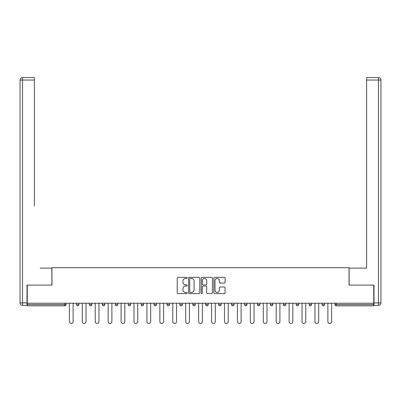<?xml version="1.0" encoding="UTF-8"?>
<svg xmlns="http://www.w3.org/2000/svg" width="401" height="401" viewBox="0 0 401 401"><rect width="100%" height="100%" fill="white"/><g stroke="black" fill="none" stroke-linecap="round" stroke-linejoin="round"><path stroke-width="0.6" d="M187.242 277.903A0.571 0.571 0 0 0 186.676 277.332L178.034 277.332A0.812 0.812 0 0 0 177.222 278.144L177.222 292.785A0.812 0.812 0 0 0 178.034 293.597L186.676 293.597A0.571 0.571 0 0 0 187.242 293.026A0.571 0.571 0 0 0 186.676 292.459L185.558 292.459A2.601 2.601 0 0 1 182.956 289.858L182.956 288.635A2.601 2.601 0 0 1 185.558 286.033L186.676 286.033A0.571 0.571 0 0 0 187.242 285.462A0.571 0.571 0 0 0 186.676 284.895L185.558 284.895A2.601 2.601 0 0 1 182.956 282.294L182.956 281.071A2.601 2.601 0 0 1 185.558 278.469L186.676 278.469A0.571 0.571 0 0 0 187.242 277.903M224.269 283.066A0.812 0.812 0 0 0 225.081 282.254L225.081 278.144A0.812 0.812 0 0 0 224.269 277.332L214.67 277.332A0.812 0.812 0 0 0 213.858 278.144L213.858 292.785A0.812 0.812 0 0 0 214.67 293.597L224.269 293.597A0.812 0.812 0 0 0 225.081 292.785L225.081 287.823A0.812 0.812 0 0 0 224.269 287.011L220.159 287.011A0.812 0.812 0 0 0 219.347 287.823L219.347 290.284A2.175 2.175 0 0 1 217.172 292.459A2.175 2.175 0 0 1 214.996 290.284L214.996 280.645A2.175 2.175 0 0 1 217.172 278.469A2.175 2.175 0 0 1 219.347 280.645L219.347 282.254A0.812 0.812 0 0 0 220.159 283.066L224.269 283.066M27.258 303.236L27.258 285.091L51.95 285.091L51.95 267.693L349.05 267.693L349.05 285.091L373.742 285.091L373.742 303.236L27.258 303.236L27.258 304.56L64.792 304.56L64.792 303.236M199.788 278.144A0.812 0.812 0 0 0 198.976 277.332L189.377 277.332A0.812 0.812 0 0 0 188.565 278.144L188.565 292.785A0.812 0.812 0 0 0 189.377 293.597L198.976 293.597A0.812 0.812 0 0 0 199.788 292.785L199.788 278.144M202.024 277.332L211.623 277.332A0.812 0.812 0 0 1 212.435 278.144L212.435 292.785A0.812 0.812 0 0 1 211.623 293.597L207.512 293.597A0.812 0.812 0 0 1 206.7 292.785L206.7 286.845A0.812 0.812 0 0 0 205.888 286.033L203.162 286.033A0.812 0.812 0 0 0 202.35 286.845L202.35 293.026A0.571 0.571 0 0 1 201.783 293.597A0.571 0.571 0 0 1 201.212 293.026L201.212 278.144A0.812 0.812 0 0 1 202.024 277.332M64.792 305.803A1.243 1.243 0 0 0 66.035 304.56L64.792 304.56L64.792 305.803A1.243 1.243 0 0 0 66.035 304.56L66.035 303.236L66.035 304.56A1.243 1.243 0 0 1 64.792 305.803L27.258 305.803L27.258 304.56M373.742 303.236L373.742 305.803L336.208 305.803A1.243 1.243 0 0 1 334.965 304.56L334.965 303.236M76.471 303.236L76.471 304.56L76.471 303.236M77.714 305.803A1.243 1.243 0 0 1 76.471 304.56A1.243 1.243 0 0 0 77.714 305.803A1.243 1.243 0 0 0 78.957 304.56L78.957 303.236L78.957 304.56A1.243 1.243 0 0 1 77.714 305.803A1.243 1.243 0 0 1 76.471 304.56L78.957 304.56A1.243 1.243 0 0 1 77.714 305.803M89.398 303.236L89.398 304.56L89.398 303.236M91.884 303.236L91.884 304.56L91.884 303.236M102.32 303.236L102.32 304.56L102.32 303.236M104.806 303.236L104.806 304.56A1.243 1.243 0 0 1 103.563 305.803A1.243 1.243 0 0 1 102.32 304.56A1.243 1.243 0 0 0 103.563 305.803A1.243 1.243 0 0 0 104.806 304.56A1.243 1.243 0 0 1 103.563 305.803A1.243 1.243 0 0 1 102.32 304.56L104.806 304.56M115.247 303.236L115.247 304.56L115.247 303.236M117.734 303.236L117.734 304.56L117.734 303.236M128.17 303.236L128.17 304.56L128.17 303.236M130.656 303.236L130.656 304.56L130.656 303.236M143.583 303.236L143.583 304.56L141.097 304.56A1.243 1.243 0 0 0 142.34 305.803A1.243 1.243 0 0 1 141.097 304.56L141.097 303.236M154.019 303.236L154.019 304.56L154.019 303.236M156.505 303.236L156.505 304.56L156.505 303.236M166.946 303.236L166.946 304.56L166.946 303.236M169.433 303.236L169.433 304.56L169.433 303.236M179.869 303.236L179.869 304.56L179.869 303.236M182.355 303.236L182.355 304.56A1.243 1.243 0 0 1 181.112 305.803A1.243 1.243 0 0 1 179.869 304.56A1.243 1.243 0 0 0 181.112 305.803A1.243 1.243 0 0 1 179.869 304.56L182.355 304.56A1.243 1.243 0 0 1 181.112 305.803M192.796 303.236L192.796 304.56L192.796 303.236M195.282 303.236L195.282 304.56L195.282 303.236M205.718 303.236L205.718 304.56L205.718 303.236M208.204 303.236L208.204 304.56A1.243 1.243 0 0 1 206.961 305.803A1.243 1.243 0 0 1 205.718 304.56L208.204 304.56A1.243 1.243 0 0 1 206.961 305.803A1.243 1.243 0 0 0 208.204 304.56M218.645 303.236L218.645 304.56L218.645 303.236M221.131 303.236L221.131 304.56L221.131 303.236M231.567 303.236L231.567 304.56L231.567 303.236M234.054 303.236L234.054 304.56L234.054 303.236M246.981 303.236L246.981 304.56A1.243 1.243 0 0 1 245.738 305.803A1.243 1.243 0 0 1 244.495 304.56L244.495 303.236M259.903 303.236L259.903 304.56A1.243 1.243 0 0 1 258.66 305.803A1.243 1.243 0 0 1 257.417 304.56L257.417 303.236M272.83 303.236L272.83 304.56A1.243 1.243 0 0 1 271.587 305.803A1.243 1.243 0 0 1 270.344 304.56L270.344 303.236M285.753 303.236L285.753 304.56A1.243 1.243 0 0 1 284.51 305.803A1.243 1.243 0 0 1 283.266 304.56L283.266 303.236M297.437 305.803A1.243 1.243 0 0 0 298.68 304.56L298.68 303.236L298.68 304.56A1.243 1.243 0 0 1 297.437 305.803A1.243 1.243 0 0 1 296.194 304.56L296.194 303.236M311.602 303.236L311.602 304.56A1.243 1.243 0 0 1 310.359 305.803A1.243 1.243 0 0 1 309.116 304.56L309.116 303.236M322.043 303.236L322.043 304.56L322.043 303.236M324.529 303.236L324.529 304.56A1.243 1.243 0 0 1 323.286 305.803A1.243 1.243 0 0 1 322.043 304.56L324.529 304.56A1.243 1.243 0 0 1 323.286 305.803M90.641 305.803A1.243 1.243 0 0 1 89.398 304.56A1.243 1.243 0 0 0 90.641 305.803A1.243 1.243 0 0 0 91.884 304.56A1.243 1.243 0 0 1 90.641 305.803A1.243 1.243 0 0 1 89.398 304.56L91.884 304.56A1.243 1.243 0 0 1 90.641 305.803M116.49 305.803A1.243 1.243 0 0 1 115.247 304.56A1.243 1.243 0 0 0 116.49 305.803A1.243 1.243 0 0 0 117.734 304.56A1.243 1.243 0 0 1 116.49 305.803A1.243 1.243 0 0 1 115.247 304.56L117.734 304.56A1.243 1.243 0 0 1 116.49 305.803M129.413 305.803A1.243 1.243 0 0 1 128.17 304.56A1.243 1.243 0 0 0 129.413 305.803A1.243 1.243 0 0 0 130.656 304.56A1.243 1.243 0 0 1 129.413 305.803A1.243 1.243 0 0 1 128.17 304.56L130.656 304.56A1.243 1.243 0 0 1 129.413 305.803M142.34 305.803A1.243 1.243 0 0 0 143.583 304.56A1.243 1.243 0 0 1 142.34 305.803A1.243 1.243 0 0 1 141.097 304.56M155.262 305.803A1.243 1.243 0 0 1 154.019 304.56A1.243 1.243 0 0 0 155.262 305.803A1.243 1.243 0 0 0 156.505 304.56A1.243 1.243 0 0 1 155.262 305.803A1.243 1.243 0 0 1 154.019 304.56L156.505 304.56A1.243 1.243 0 0 1 155.262 305.803M168.189 305.803A1.243 1.243 0 0 1 166.946 304.56L169.433 304.56A1.243 1.243 0 0 1 168.189 305.803A1.243 1.243 0 0 0 169.433 304.56M194.039 305.803A1.243 1.243 0 0 1 192.796 304.56A1.243 1.243 0 0 0 194.039 305.803A1.243 1.243 0 0 0 195.282 304.56A1.243 1.243 0 0 1 194.039 305.803A1.243 1.243 0 0 1 192.796 304.56L195.282 304.56A1.243 1.243 0 0 1 194.039 305.803M219.888 305.803A1.243 1.243 0 0 1 218.645 304.56L221.131 304.56A1.243 1.243 0 0 1 219.888 305.803A1.243 1.243 0 0 0 221.131 304.56M232.811 305.803A1.243 1.243 0 0 1 231.567 304.56A1.243 1.243 0 0 0 232.811 305.803A1.243 1.243 0 0 0 234.054 304.56A1.243 1.243 0 0 1 232.811 305.803A1.243 1.243 0 0 1 231.567 304.56L234.054 304.56A1.243 1.243 0 0 1 232.811 305.803M190.274 278.469A0.571 0.571 0 0 0 189.703 279.041L189.703 291.888A0.571 0.571 0 0 0 190.274 292.459L191.452 292.459A2.601 2.601 0 0 0 194.054 289.858L194.054 281.071A2.601 2.601 0 0 0 191.452 278.469L190.274 278.469M206.7 280.685A2.175 2.175 0 0 0 204.525 278.51A2.175 2.175 0 0 0 202.35 280.685L202.35 284.083A0.812 0.812 0 0 0 203.162 284.895L205.888 284.895A0.812 0.812 0 0 0 206.7 284.083L206.7 280.685M69.388 321.587L69.388 303.236L69.388 321.587A1.865 1.865 0 0 0 71.253 323.452A1.865 1.865 0 0 0 73.117 321.587L73.117 303.236M20.05 80.035A2.486 2.486 0 0 1 22.536 77.548A2.486 2.486 0 0 0 20.05 80.035L20.05 302.905L20.05 80.035L22.536 80.035L22.536 77.548L34.386 77.548L34.386 80.035L22.536 80.035L22.536 302.905L27.007 302.905L27.007 285.091L51.864 285.091L51.864 268.109L40.1 268.109M34.386 80.035L34.386 205.969M27.007 302.905L27.007 305.392L22.536 305.392A2.486 2.486 0 0 1 20.05 302.905L22.536 302.905L22.536 305.392M360.9 268.109L366.614 268.109L366.614 77.548L378.464 77.548A2.486 2.486 0 0 1 380.95 80.035L380.95 302.905A2.486 2.486 0 0 1 378.464 305.392L373.993 305.392L373.993 285.091L349.136 285.091L349.136 268.109L366.614 268.109L366.614 205.969M373.993 302.905L378.464 302.905L378.464 80.035L380.95 80.035A2.486 2.486 0 0 0 378.464 77.548A2.486 2.486 0 0 1 380.95 80.035A2.486 2.486 0 0 0 378.464 77.548L378.464 80.035L366.614 80.035M378.464 305.392A2.486 2.486 0 0 0 380.95 302.905L378.464 302.905L378.464 305.392M82.31 321.587L82.31 303.236L82.31 321.587A1.865 1.865 0 0 0 84.175 323.452A1.865 1.865 0 0 0 86.04 321.587L86.04 303.236M95.237 321.587L95.237 303.236L95.237 321.587A1.865 1.865 0 0 0 97.102 323.452A1.865 1.865 0 0 0 98.967 321.587L98.967 303.236M108.165 321.587L108.165 303.236L108.165 321.587A1.865 1.865 0 0 0 110.024 323.452A1.865 1.865 0 0 0 111.889 321.587L111.889 303.236M121.087 321.587L121.087 303.236L121.087 321.587A1.865 1.865 0 0 0 122.952 323.452A1.865 1.865 0 0 0 124.816 321.587L124.816 303.236M134.014 321.587L134.014 303.236L134.014 321.587A1.865 1.865 0 0 0 135.874 323.452A1.865 1.865 0 0 0 137.738 321.587L137.738 303.236M146.936 321.587L146.936 303.236L146.936 321.587A1.865 1.865 0 0 0 148.801 323.452A1.865 1.865 0 0 0 150.666 321.587L150.666 303.236M159.864 321.587L159.864 303.236L159.864 321.587A1.865 1.865 0 0 0 161.723 323.452A1.865 1.865 0 0 0 163.588 321.587L163.588 303.236M172.786 321.587L172.786 303.236L172.786 321.587A1.865 1.865 0 0 0 174.651 323.452A1.865 1.865 0 0 0 176.515 321.587L176.515 303.236M185.713 321.587L185.713 303.236L185.713 321.587A1.865 1.865 0 0 0 187.573 323.452A1.865 1.865 0 0 0 189.437 321.587L189.437 303.236M198.635 321.587L198.635 303.236L198.635 321.587A1.865 1.865 0 0 0 200.5 323.452A1.865 1.865 0 0 0 202.365 321.587L202.365 303.236M211.563 321.587L211.563 303.236L211.563 321.587A1.865 1.865 0 0 0 213.427 323.452A1.865 1.865 0 0 0 215.287 321.587L215.287 303.236M224.485 321.587L224.485 303.236L224.485 321.587A1.865 1.865 0 0 0 226.349 323.452A1.865 1.865 0 0 0 228.214 321.587L228.214 303.236M237.412 321.587L237.412 303.236L237.412 321.587A1.865 1.865 0 0 0 239.277 323.452A1.865 1.865 0 0 0 241.136 321.587L241.136 303.236M250.334 321.587L250.334 303.236L250.334 321.587A1.865 1.865 0 0 0 252.199 323.452A1.865 1.865 0 0 0 254.064 321.587L254.064 303.236M263.262 321.587L263.262 303.236L263.262 321.587A1.865 1.865 0 0 0 265.126 323.452A1.865 1.865 0 0 0 266.986 321.587L266.986 303.236M276.184 321.587L276.184 303.236L276.184 321.587A1.865 1.865 0 0 0 278.048 323.452A1.865 1.865 0 0 0 279.913 321.587L279.913 303.236M289.111 321.587L289.111 303.236L289.111 321.587A1.865 1.865 0 0 0 290.976 323.452A1.865 1.865 0 0 0 292.835 321.587L292.835 303.236M302.033 321.587L302.033 303.236L302.033 321.587A1.865 1.865 0 0 0 303.898 323.452A1.865 1.865 0 0 0 305.762 321.587L305.762 303.236M314.96 321.587L314.96 303.236L314.96 321.587A1.865 1.865 0 0 0 316.825 323.452A1.865 1.865 0 0 0 318.69 321.587L318.69 303.236M327.883 321.587L327.883 303.236L327.883 321.587A1.865 1.865 0 0 0 329.747 323.452A1.865 1.865 0 0 0 331.612 321.587L331.612 303.236M336.208 303.236L336.208 304.56L373.742 304.56M334.965 304.56L336.208 304.56L336.208 305.803M245.738 305.803A1.243 1.243 0 0 0 246.981 304.56L244.495 304.56M258.66 305.803A1.243 1.243 0 0 0 259.903 304.56L257.417 304.56M271.587 305.803A1.243 1.243 0 0 0 272.83 304.56L270.344 304.56M284.51 305.803A1.243 1.243 0 0 0 285.753 304.56L283.266 304.56M298.68 304.56L296.194 304.56M310.359 305.803A1.243 1.243 0 0 0 311.602 304.56L309.116 304.56"/></g></svg>
